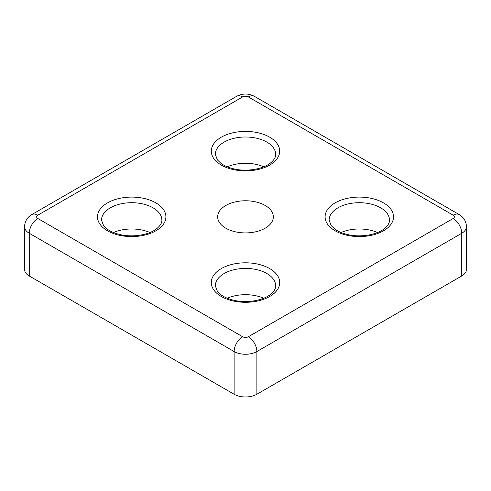 <?xml version="1.0" encoding="UTF-8"?>
<svg xmlns="http://www.w3.org/2000/svg" width="491" height="491" viewBox="0 0 491 491"><rect width="100%" height="100%" fill="white"/><g stroke="black" fill="none" stroke-linecap="round" stroke-linejoin="round"><path stroke-width="0.74" d="M29.264 275.979L29.264 233.268A16.093 9.292 0 0 1 24.55 226.695L24.55 269.406A16.093 9.292 0 0 0 29.264 275.979L234.121 394.248A16.093 9.292 0 0 0 256.879 394.248L461.736 275.979A16.093 9.292 0 0 0 466.45 269.406L466.45 226.695C466.205 221.355 463.799 217.323 459.238 214.598A12.072 6.972 120 0 0 453.199 215.199L248.348 96.923A4.026 2.326 0 0 0 242.652 96.923L37.801 215.199A4.026 2.326 0 0 0 37.801 218.483L242.652 336.752A4.026 2.326 0 0 0 248.348 336.752L453.199 218.483A4.026 2.326 0 0 0 453.199 215.199M265.183 205.477A27.834 16.068 0 0 0 234.845 201.991A27.834 16.068 0 0 0 217.666 216.838A27.834 16.068 0 0 0 245.5 232.912A27.834 16.068 0 0 0 273.334 216.838A27.834 16.068 0 0 0 265.183 205.477M263.728 298.227A30.178 17.424 0 0 0 227.272 298.227M149.921 232.519A30.178 17.424 0 0 0 113.464 232.519M263.728 166.817A30.178 17.424 0 0 0 227.272 166.817M377.536 232.519A30.178 17.424 0 0 0 341.079 232.519M461.736 275.979L461.736 233.268A16.093 9.292 0 0 0 466.45 226.695M234.121 394.248L234.121 351.538A16.093 9.292 0 0 0 256.879 351.538L461.736 233.268A12.072 6.972 -120 0 0 453.199 218.483M37.801 218.483A12.072 6.972 120 0 0 29.264 233.268L234.121 351.538A12.072 6.972 120 0 1 242.652 336.752M256.879 394.248L256.879 351.538A12.072 6.972 60 0 0 248.348 336.752M383.496 202.875A34.204 19.744 0 0 0 326.27 211.731A34.204 19.744 0 0 0 368.158 235.913A34.204 19.744 0 0 0 383.496 202.875M269.682 268.583A34.204 19.744 0 0 0 212.462 277.433A34.204 19.744 0 0 0 254.35 301.621A34.204 19.744 0 0 0 269.682 268.583M269.682 137.173A34.204 19.744 0 0 0 212.462 146.023A34.204 19.744 0 0 0 254.35 170.205A34.204 19.744 0 0 0 269.682 137.173M155.874 202.875A34.204 19.744 0 0 0 98.654 211.731A34.204 19.744 0 0 0 140.543 235.913A34.204 19.744 0 0 0 155.874 202.875M459.238 214.598L254.381 96.328C248.458 93.265 242.542 93.265 236.619 96.328A12.072 6.972 60 0 1 242.652 96.923M37.801 215.199A12.072 6.972 -120 0 0 31.762 214.598L236.619 96.328M254.381 96.328A12.072 6.972 120 0 0 248.348 96.923M266.84 273.512A30.178 17.424 0 0 0 233.949 269.737A30.178 17.424 0 0 0 215.322 285.83L217.396 291.347L221.067 294.846C224.313 297.208 228.505 299.001 233.636 300.228C246.218 303.358 262.36 300.738 270.056 294.753C273.941 291.672 275.813 288.702 275.678 285.83A30.178 17.424 0 0 0 266.84 273.512M153.032 207.803A30.178 17.424 0 0 0 120.142 204.029A30.178 17.424 0 0 0 101.514 220.128L103.589 225.639L107.259 229.137C110.506 231.5 114.698 233.299 119.829 234.52C132.41 237.65 148.552 235.029 156.248 229.052C160.127 225.964 162.005 222.994 161.87 220.128A30.178 17.424 0 0 0 153.032 207.803M266.84 142.102A30.178 17.424 0 0 0 233.949 138.321A30.178 17.424 0 0 0 215.322 154.419L217.396 159.931L221.067 163.435C224.313 165.798 228.505 167.591 233.636 168.818C246.218 171.948 262.36 169.327 270.056 163.343C273.941 160.262 275.813 157.286 275.678 154.419A30.178 17.424 0 0 0 266.84 142.102M380.648 207.803A30.178 17.424 0 0 0 347.757 204.029A30.178 17.424 0 0 0 329.13 220.128L331.204 225.639L334.874 229.137C338.121 231.5 342.313 233.299 347.444 234.52C360.032 237.65 376.167 235.029 383.864 229.052C387.749 225.964 389.621 222.994 389.486 220.128A30.178 17.424 0 0 0 380.648 207.803M24.55 226.695C24.796 221.355 27.201 217.323 31.762 214.598"/></g></svg>
